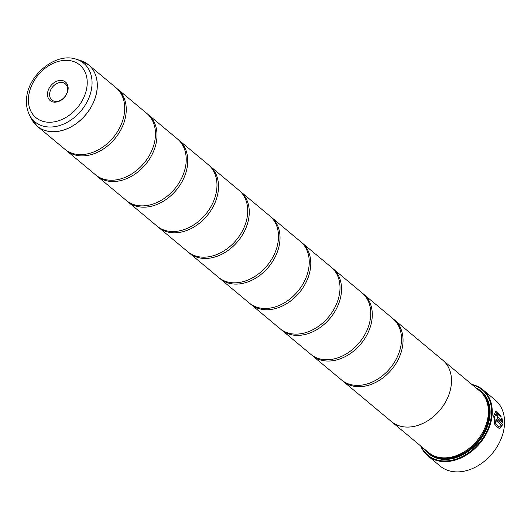 <?xml version="1.0" encoding="UTF-8"?>
<svg xmlns="http://www.w3.org/2000/svg" width="531" height="531" viewBox="0 0 531 531"><rect width="100%" height="100%" fill="white"/><g stroke="black" fill="none" stroke-linecap="round" stroke-linejoin="round"><path stroke-width="0.8" d="M31.641 119.156A39.998 29.789 -50.2 0 0 68.864 127.951A39.998 29.789 -50.2 0 0 97.16 88.066A39.998 29.789 -50.2 0 0 80.52 60.534L76.112 59.187A38.119 28.389 129.8 0 1 91.969 85.425A38.119 28.389 129.8 0 1 65.001 123.444A38.119 28.389 129.8 0 1 29.517 115.061L31.641 119.156L37.343 126.312L64.742 149.158A40.004 29.796 -50.2 0 0 101.355 148.043A40.004 29.796 -50.2 0 0 124.612 110.946A40.004 29.796 -50.2 0 0 115.984 87.708L88.577 64.862A40.004 29.796 129.8 0 1 97.206 88.1A40.004 29.796 129.8 0 1 73.955 125.19A40.004 29.796 129.8 0 1 37.343 126.312A40.004 29.796 129.8 0 1 34.243 123.152M65.525 149.782A40.004 29.796 -50.2 0 0 66.282 150.439L95.5 174.805A40.004 29.796 -50.2 0 0 132.113 173.683A40.004 29.796 -50.2 0 0 155.371 136.593A40.004 29.796 -50.2 0 0 146.742 113.355L117.524 88.989A40.004 29.796 -50.2 0 0 116.74 88.365M96.284 175.429A40.004 29.796 -50.2 0 0 97.04 176.086L126.259 200.446A40.004 29.796 -50.2 0 0 162.871 199.331A40.004 29.796 -50.2 0 0 186.122 162.234A40.004 29.796 -50.2 0 0 177.493 138.996L148.275 114.636A40.004 29.796 -50.2 0 0 147.492 114.012M127.042 201.07A40.004 29.796 -50.2 0 0 127.792 201.734L157.01 226.093A40.004 29.796 -50.2 0 0 193.623 224.978A40.004 29.796 -50.2 0 0 216.88 187.881A40.004 29.796 -50.2 0 0 208.252 164.643L179.033 140.284A40.004 29.796 -50.2 0 0 178.25 139.66M157.793 226.717A40.004 29.796 -50.2 0 0 158.55 227.374L187.768 251.74A40.004 29.796 -50.2 0 0 224.381 250.619A40.004 29.796 -50.2 0 0 247.632 213.528A40.004 29.796 -50.2 0 0 239.01 190.29L209.791 165.924A40.004 29.796 -50.2 0 0 209.008 165.3M188.551 252.364A40.004 29.796 -50.2 0 0 189.308 253.021L218.52 277.381A40.004 29.796 -50.2 0 0 255.139 276.266A40.004 29.796 -50.2 0 0 278.39 239.169A40.004 29.796 -50.2 0 0 269.761 215.931L240.543 191.572A40.004 29.796 -50.2 0 0 239.76 190.948M219.303 278.005A40.004 29.796 -50.2 0 0 220.06 278.669L249.278 303.028A40.004 29.796 -50.2 0 0 285.89 301.913A40.004 29.796 -50.2 0 0 309.148 264.816A40.004 29.796 -50.2 0 0 300.519 241.578L271.301 217.212A40.004 29.796 -50.2 0 0 270.518 216.588M250.061 303.652A40.004 29.796 -50.2 0 0 250.818 304.309L280.036 328.676A40.004 29.796 -50.2 0 0 316.649 327.554A40.004 29.796 -50.2 0 0 339.9 290.464A40.004 29.796 -50.2 0 0 331.271 267.226L302.053 242.859A40.004 29.796 -50.2 0 0 301.269 242.236M280.819 329.3A40.004 29.796 -50.2 0 0 281.569 329.957L310.788 354.316A40.004 29.796 -50.2 0 0 347.4 353.201A40.004 29.796 -50.2 0 0 370.658 316.104A40.004 29.796 -50.2 0 0 362.029 292.866L332.811 268.507A40.004 29.796 -50.2 0 0 332.028 267.883M311.571 354.94A40.004 29.796 -50.2 0 0 312.328 355.597L341.546 379.964A40.004 29.796 -50.2 0 0 378.158 378.849A40.004 29.796 -50.2 0 0 401.416 341.752A40.004 29.796 -50.2 0 0 392.787 318.514L363.569 294.147A40.004 29.796 -50.2 0 0 362.786 293.524M495.748 411.246L501.091 416.284L500.514 416.835M496.385 412.945L494.514 416.828L495.589 424.037L499.346 426.997L495.669 424.017L494.607 416.755L496.385 412.945L500.6 416.815L501.178 416.264L495.795 411.24L493.684 415.985L494.892 425.079L499.605 428.776L502.791 424.488L496.372 419.138A43.004 32.026 129.8 0 1 496.186 420.744L501.437 425.119L499.432 426.977M496.366 419.224L502.791 424.488M502.704 424.508L499.591 428.776M497.839 415.587L497.388 415.985L497.846 417.147L501.802 420.36L497.932 417.127L497.474 415.965L497.925 415.567A43.004 32.026 -50.2 0 0 497.852 414.027L497.149 413.762L496.558 415.196L497.872 418.7L502.91 422.902L501.908 417.897L501.291 418.448L501.802 420.36M497.474 415.965L497.925 415.567M427.787 455.784L440.093 466.039A43.004 32.026 -50.2 0 0 479.453 464.837A43.004 32.026 -50.2 0 0 504.45 424.966A43.004 32.026 -50.2 0 0 495.177 399.982L482.871 389.721A43.004 32.026 129.8 0 1 492.151 414.704A43.004 32.026 129.8 0 1 467.147 454.582A43.004 32.026 129.8 0 1 427.787 455.784A43.004 32.026 129.8 0 1 420.698 445.98M68.107 89.042A12.027 8.954 -50.2 0 0 58.616 80.652A12.027 8.954 -50.2 0 0 47.518 93.542A12.027 8.954 -50.2 0 0 57.016 101.932A12.027 8.954 -50.2 0 0 68.107 89.042M67.59 89.978A10.501 7.819 -50.2 0 0 65.32 83.878A10.501 7.819 -50.2 0 0 55.709 84.17A10.501 7.819 -50.2 0 0 49.609 93.907A10.501 7.819 -50.2 0 0 51.872 100.007A10.501 7.819 -50.2 0 0 61.483 99.715A10.501 7.819 -50.2 0 0 67.59 89.978M421.256 446.445A42.507 31.654 -50.2 0 0 460.669 457.31A42.507 31.654 -50.2 0 0 491.46 414.585A42.507 31.654 -50.2 0 0 472.51 384.975M342.329 380.588A40.004 29.796 -50.2 0 0 343.086 381.245A40.004 29.796 -50.2 0 0 379.698 380.13A40.004 29.796 -50.2 0 0 402.949 343.033A40.004 29.796 -50.2 0 0 394.321 319.795L442.761 360.184A40.004 29.796 129.8 0 1 451.39 383.422A40.004 29.796 129.8 0 1 428.139 420.519A40.004 29.796 129.8 0 1 391.526 421.634L428.417 452.419A40.017 29.802 -50.2 0 0 465.05 451.304A40.017 29.802 -50.2 0 0 488.308 414.193A40.017 29.802 -50.2 0 0 479.679 390.949L442.774 360.177A40.017 29.802 129.8 0 1 451.403 383.422A40.017 29.802 129.8 0 1 428.139 420.532A40.017 29.802 129.8 0 1 391.513 421.647A40.017 29.802 129.8 0 1 390.896 421.116M424.846 449.438A40.821 30.4 -50.2 0 0 462.952 454.702A40.821 30.4 -50.2 0 0 490.02 414.903A40.821 30.4 -50.2 0 0 476.101 387.969M426.891 451.151A40.323 30.028 -50.2 0 0 464.393 453.813A40.323 30.028 -50.2 0 0 489.847 415.209A40.323 30.028 -50.2 0 0 478.152 389.674M66.282 150.439A40.004 29.796 -50.2 0 0 102.895 149.324A40.004 29.796 -50.2 0 0 126.152 112.227A40.004 29.796 -50.2 0 0 117.524 88.989M97.04 176.086A40.004 29.796 -50.2 0 0 133.653 174.971A40.004 29.796 -50.2 0 0 156.904 137.874A40.004 29.796 -50.2 0 0 148.275 114.636M127.792 201.734A40.004 29.796 -50.2 0 0 164.404 200.612A40.004 29.796 -50.2 0 0 187.662 163.521A40.004 29.796 -50.2 0 0 179.033 140.284M158.55 227.374A40.004 29.796 -50.2 0 0 195.162 226.259A40.004 29.796 -50.2 0 0 218.42 189.162A40.004 29.796 -50.2 0 0 209.791 165.924M189.308 253.021A40.004 29.796 -50.2 0 0 225.921 251.906A40.004 29.796 -50.2 0 0 249.172 214.809A40.004 29.796 -50.2 0 0 240.543 191.572M220.06 278.669A40.004 29.796 -50.2 0 0 256.672 277.547A40.004 29.796 -50.2 0 0 279.93 240.457A40.004 29.796 -50.2 0 0 271.301 217.212M250.818 304.309A40.004 29.796 -50.2 0 0 287.43 303.194A40.004 29.796 -50.2 0 0 310.681 266.097A40.004 29.796 -50.2 0 0 302.053 242.859M281.569 329.957A40.004 29.796 -50.2 0 0 318.182 328.835A40.004 29.796 -50.2 0 0 341.44 291.745A40.004 29.796 -50.2 0 0 332.811 268.507M312.328 355.597A40.004 29.796 -50.2 0 0 348.94 354.482A40.004 29.796 -50.2 0 0 372.198 317.385A40.004 29.796 -50.2 0 0 363.569 294.147M394.321 319.795A40.004 29.796 -50.2 0 0 393.537 319.171M442.137 359.666A40.017 29.802 129.8 0 1 442.774 360.177M471.953 384.51A43.004 32.026 129.8 0 1 482.871 389.721M501.822 417.91L502.824 422.922M497.102 413.775L497.852 414.027M497.766 414.041A43.004 32.026 129.8 0 1 497.839 415.514M436.455 456.726A39.52 29.431 -50.2 0 0 488.905 415.142A39.52 29.431 -50.2 0 0 485.361 398.077M429.075 452.943A40.017 29.802 -50.2 0 0 465.873 452.658A40.017 29.802 -50.2 0 0 489.595 415.262A40.017 29.802 -50.2 0 0 480.309 391.493M28.488 97.704A34.256 25.515 -50.2 0 0 55.536 121.592A34.256 25.515 -50.2 0 0 87.144 84.88A34.256 25.515 -50.2 0 0 60.096 60.992A34.256 25.515 -50.2 0 0 28.488 97.704M84.92 62.379A40.004 29.796 129.8 0 1 88.577 64.862L80.52 60.534M29.517 115.061C27.108 110.302 26.119 104.985 26.55 99.111C27.512 75.336 55.655 52.025 76.112 59.187M343.086 381.245L391.526 421.634"/></g></svg>
